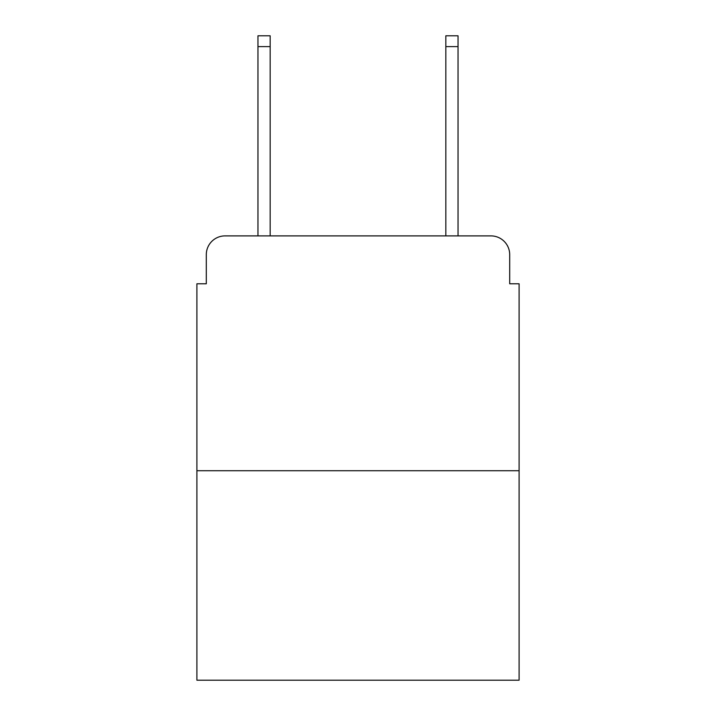 <?xml version="1.0" encoding="UTF-8"?>
<svg xmlns="http://www.w3.org/2000/svg" width="716" height="716" viewBox="0 0 716 716"><rect width="100%" height="100%" fill="white"/><g stroke="black" fill="none" stroke-linecap="round" stroke-linejoin="round"><path stroke-width="1.07" d="M206.298 254.672L206.298 283.787L206.298 254.672A18.786 18.786 0 0 1 225.084 235.886L257.957 235.886L257.957 35.8L270.174 35.8L270.174 235.886L284.726 235.886M519.1 470.725L196.9 470.725L196.9 680.2L519.1 680.2L519.1 283.787L509.702 283.787L509.702 254.672A18.786 18.786 0 0 0 490.916 235.886L225.084 235.886M196.9 470.725L196.9 283.787L206.298 283.787M431.274 235.886L445.826 235.886L445.826 35.8L458.043 35.8L458.043 235.886L490.916 235.886M509.702 283.787L509.702 254.672M257.957 46.603L270.174 46.603M458.043 46.603L445.826 46.603"/></g></svg>
